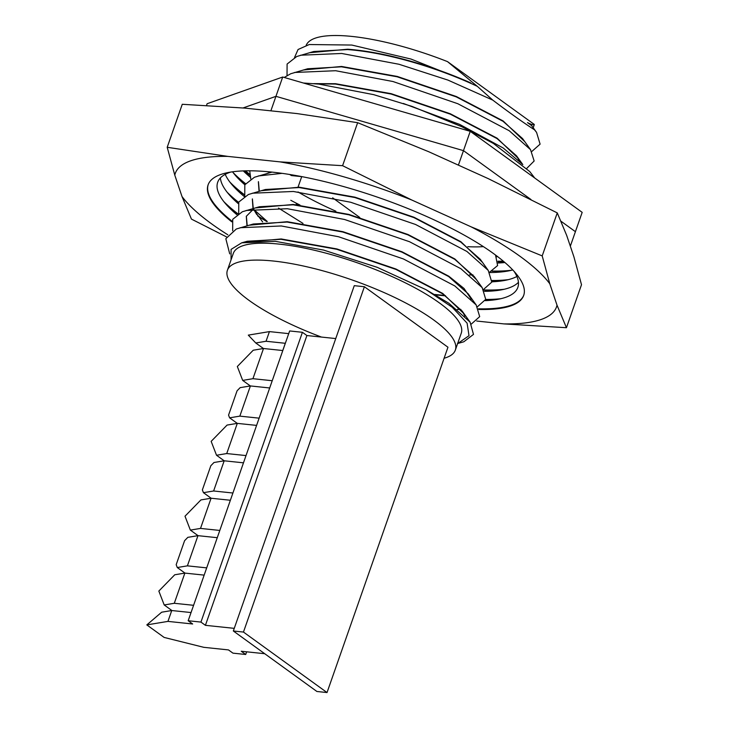 <?xml version="1.0" encoding="UTF-8"?>
<svg xmlns="http://www.w3.org/2000/svg" width="729" height="729" viewBox="0 0 729 729"><rect width="100%" height="100%" fill="white"/><g stroke="black" fill="none" stroke-linecap="round" stroke-linejoin="round"><path stroke-width="1.09" d="M244.434 170.859A167.196 44.405 -160.7 0 0 249.728 175.151M296.193 203.883A167.196 44.405 -160.7 0 0 298.125 204.867M243.304 170.905A159.013 42.227 -160.7 0 0 250.156 177.092M245.527 183.635A167.196 44.405 19.3 0 1 233.18 172.664M234.091 173.821A167.196 44.405 -160.7 0 0 245.427 183.781M232.542 171.807A159.013 42.227 -160.7 0 0 236.67 176.846A159.013 42.227 -160.7 0 0 244.826 184.774M244.179 194.57A167.196 44.405 19.3 0 1 229.881 182.077M230.792 183.243A167.196 44.405 -160.7 0 0 244.27 194.862M225.225 174.349A159.013 42.227 -160.7 0 0 233.371 186.26A159.013 42.227 -160.7 0 0 244.279 196.529M523.805 295.09A167.196 44.405 19.3 0 1 478.516 308.804M485.268 300.658A159.013 42.227 -160.7 0 0 495.565 299.701A159.013 42.227 -160.7 0 0 514.063 271.334M485.66 299.628A167.196 44.405 -160.7 0 0 499.438 299.008M500.969 298.671A167.196 44.405 19.3 0 1 485.714 299.446M484.457 291.363A159.013 42.227 -160.7 0 0 498.864 290.279A159.013 42.227 -160.7 0 0 518.437 282.314M483.792 290.115A167.196 44.405 -160.7 0 0 502.737 289.586M504.268 289.249A167.196 44.405 19.3 0 1 483.682 289.932M491.847 281.822A159.013 42.227 -160.7 0 0 503.083 280.72A159.013 42.227 -160.7 0 0 516.888 276.482M231.767 221.816A167.196 44.405 19.3 0 1 208.093 184.884A167.196 44.405 19.3 0 1 271.881 172.099A167.196 44.405 19.3 0 1 443.852 224.523A167.196 44.405 19.3 0 1 523.695 295.409A167.196 44.405 19.3 0 1 478.807 309.461M503.32 261.164A167.196 44.405 19.3 0 1 497.98 261.201M498.053 261.839A167.196 44.405 -160.7 0 0 504.049 261.775M508.423 279.626A167.196 44.405 19.3 0 1 492.039 280.501M492.029 280.674A167.196 44.405 -160.7 0 0 506.992 279.963M511.722 270.204A167.196 44.405 19.3 0 1 492.275 271.042M491.947 271.206A167.196 44.405 -160.7 0 0 510.291 270.55M238.046 213.898A167.196 44.405 19.3 0 1 223.821 201.614M224.814 202.835A167.196 44.405 -160.7 0 0 237.882 213.998M267.069 221.498A167.196 44.405 19.3 0 1 257.601 215.72M238.611 202.361A167.196 44.405 19.3 0 1 227.12 192.192M228.113 193.422A167.196 44.405 -160.7 0 0 238.538 202.525M257.929 216.148A167.196 44.405 -160.7 0 0 266.741 221.525M299.974 205.049A167.196 44.405 19.3 0 1 290.789 200.293M249.61 174.249A167.196 44.405 19.3 0 1 245.391 170.841M226.519 236.889L191.445 219.101L182.013 196.548L174.787 175.142L167.205 147.294L227.831 156.398L280.109 161.884L342.584 165.693L411.721 199.992L471.226 226.883L542.203 255.897L549.784 283.754L557.011 305.159L566.442 327.713L503.967 323.904L476.748 321.052M566.442 327.713L581.505 284.711L573.923 256.863L566.697 235.449L557.266 212.895L488.138 178.587L428.634 151.696L357.647 122.682L297.022 113.578L244.744 108.102L182.268 104.283L167.205 147.294M357.647 122.682L342.584 165.693M557.266 212.895L542.203 255.897M503.967 323.904A201.969 53.636 -160.7 0 0 557.011 305.159M549.784 283.754A201.969 53.636 -160.7 0 0 471.226 226.883M411.721 199.992A201.969 53.636 -160.7 0 0 280.109 161.884M227.831 156.398A201.969 53.636 -160.7 0 0 174.787 175.142M182.013 196.548A201.969 53.636 -160.7 0 0 227.831 234.793M231.959 221.151A167.196 44.405 19.3 0 1 208.212 184.574M220.377 177.94A159.013 42.227 -160.7 0 0 230.71 196.374A159.013 42.227 -160.7 0 0 238.128 203.519M230.646 172.09A159.013 42.227 -160.7 0 0 227.412 205.788A159.013 42.227 -160.7 0 0 236.87 214.69M489.642 272.537A159.013 42.227 -160.7 0 0 506.382 271.297A159.013 42.227 -160.7 0 0 512.76 269.93M498.089 263.005A159.013 42.227 -160.7 0 0 504.905 262.513M467.772 246.684A132.696 35.238 -160.7 0 0 483.4 246.63M298.043 187.116L301.715 176.637L291.436 175.561L301.715 176.637M298.015 191.946A132.696 35.238 -160.7 0 0 335.887 211.2M570.333 246.165L575.409 231.676L560.975 221.224L575.409 231.676L582.179 212.358L470.232 131.329L463.471 150.648L275.945 96.337L243.067 107.956L275.945 96.337L282.706 77.019L470.232 131.329M530.931 199.482L463.471 150.648L530.931 199.482M289.695 174.486A145.964 38.765 -160.7 0 0 291.436 175.561A145.964 38.765 -160.7 0 1 289.695 174.486M458.395 165.137L463.471 150.648L275.945 96.337L270.869 110.826M518.702 158.849L497.123 138.209L450.322 113.779L391.236 93.695L335.568 83.717L313.825 83.625M519.312 160.945L516.533 155.824L497.005 138.556L450.203 114.125L391.118 94.041L335.449 84.054L315.912 83.808M306.18 45.344A120.759 32.067 19.3 0 1 352.116 36.45A120.759 32.067 19.3 0 1 447.515 61.628L534.284 124.44A120.759 32.067 19.3 0 1 533.992 125.506L533.209 127.739M294.543 57.473L298.07 49.499L309.269 44.533L351.806 45.052L410.937 59.031L470.734 82.896C430.402 65.018 384.156 51.95 347.651 49.217L309.351 52.743M531.769 151.532L540.098 144.142L536.571 132.423L534.539 129.835C523.367 122.654 509.443 112.731 492.749 100.092L477.313 86.332C436.17 67.059 385.933 52.388 347.523 49.563L313.725 51.513L296.721 56.516L287.098 64.052L287.035 75.506M524.734 141.599L503.165 120.968L456.363 96.538L397.278 76.445L341.609 66.467L303.319 69.993M526.766 168.381L534.147 161L530.53 149.673L522.575 138.583L503.046 121.306L456.245 96.875L397.159 76.791L341.491 66.813L307.684 68.763L290.68 73.766L284.228 77.456M477.313 86.332L447.515 61.628M534.284 124.44C533.546 125.197 531.277 124.586 527.486 122.6L531.578 125.552L534.539 129.835M497.378 256.426A132.696 35.238 19.3 0 1 496.549 256.881M321.443 337.062A120.759 32.067 19.3 0 1 227.402 270.268A120.759 32.067 19.3 0 1 273.466 261.037A120.759 32.067 19.3 0 1 397.669 298.89A120.759 32.067 19.3 0 1 455.343 350.093A120.759 32.067 19.3 0 1 444.098 358.249M455.343 350.093L461.257 333.189A120.759 32.067 -160.7 0 0 403.593 281.986A120.759 32.067 -160.7 0 0 279.389 244.133A120.759 32.067 -160.7 0 0 233.326 253.364L227.402 270.268M464.947 316.186L462.168 311.073L442.64 293.805L395.838 269.375L336.752 249.282L281.084 239.303L247.277 241.253L241.718 242.821L275.298 241.326L323.53 250.065L377.157 267.306L425.955 289.65L452.235 307.264L467.107 323.166L469.002 335.704L457.712 343.523M464.337 314.09L442.758 293.459L395.956 269.028L336.871 248.935L281.203 238.957L242.912 242.484M271.161 172.026L267.069 173.484M258.44 181.658L259.287 191.226M271.972 172.108L254.43 177.256L244.816 184.802L244.753 196.247M258.376 181.831L259.05 191.299M482.452 262.34L460.883 241.709L414.081 217.278L354.996 197.185L299.327 187.207L261.028 190.734M252.398 198.908L253.245 208.476M253.473 208.995L256.754 214.572M483.445 289.531L491.774 282.132L488.248 270.413L480.293 259.324L460.755 242.055L413.963 217.625L354.877 197.532L299.2 187.553L265.392 189.504L248.389 194.506L238.775 202.051L238.711 213.497M252.334 199.081L253.009 208.549M253.245 209.105L262.622 221.908M476.411 279.59L454.841 258.959L408.04 234.528L348.954 214.435L293.286 204.457L254.986 207.984M246.356 216.158L247.204 225.726M477.404 306.781L485.733 299.382L482.206 287.663L474.251 276.573L454.723 259.305L407.921 234.875L348.836 214.782L293.158 204.803L259.36 206.754L242.356 211.756L232.733 219.292L232.669 230.747M253.646 208.904L246.293 216.331L246.976 225.79M471.326 299.273L464.027 288.456L448.8 276.209L401.998 251.778L342.912 231.685L287.244 221.707L248.953 225.234M470.989 298.936L468.209 293.823L448.681 276.555L401.879 252.125L342.794 232.032L287.126 222.053L253.318 224.003L236.314 229.006L225.826 238.711L229.726 253.865M434.748 294.47L445.027 295.455M435.541 294.926L445.565 295.837M359.752 217.452L332.661 197.841M335.741 338.566L306.9 335.54L205.414 625.327L234.264 628.352M269.429 331.604L248.307 335.121L255.77 342.976L266.049 341.263L269.429 331.604L288.72 333.636M266.049 341.263L285.285 343.286L282.752 350.531L263.506 348.508L252.936 378.697L272.218 380.72L269.684 387.965L250.402 385.942L239.832 416.131L259.123 418.154M256.59 425.399L237.299 423.376L226.728 453.556L246.019 455.579M243.477 462.824L224.186 460.801L213.615 490.991L232.906 493.014M230.373 500.258L211.082 498.235L200.511 528.416L219.803 530.448M217.26 537.692L197.969 535.66L187.399 565.85L206.69 567.873M204.156 575.117L184.865 573.094L174.295 603.284L193.586 605.307M191.053 612.551L171.752 610.528L167.952 621.39L146.821 624.899L164.134 637.428L203.765 647.316L228.469 649.913L232.952 653.148L245.709 654.487L241.235 651.243L264.709 653.713M306.9 335.54L302.417 332.296L289.659 330.957L188.182 620.744L192.656 623.988L167.952 621.39M188.182 620.744L200.94 622.083L205.414 625.327M171.752 610.528L161.665 612.205L146.821 624.899M184.865 573.094L174.75 574.771L158.84 591.064L164.207 604.961L174.295 603.284M164.207 604.961L171.916 610.547M197.969 535.66L187.836 537.346L184.601 540.663L176.181 564.683L177.284 567.536L187.399 565.85M177.284 567.536L184.993 573.112M211.082 498.235L200.912 499.921L185.002 516.214L190.36 530.101L200.511 528.416M190.36 530.101L198.06 535.669M224.186 460.801L213.989 462.496L210.836 465.722L202.37 489.906L203.446 492.676L213.615 490.991M203.446 492.676L211.128 498.235M250.402 385.942L240.151 387.646L237.08 390.79L228.56 415.12L229.608 417.826L237.271 423.376L227.074 425.071L211.164 441.364L216.522 455.251L226.728 453.556M216.522 455.251L224.195 460.801M229.608 417.826L239.832 416.131M263.506 348.508L253.236 350.221L237.326 366.514L242.684 380.401L252.936 378.697M242.684 380.401L250.348 385.951M255.77 342.976L263.433 348.526M243.459 632.061L327.029 692.55L447.961 347.223L364.391 286.734L354.267 285.668L233.335 630.995L243.459 632.061L364.391 286.734M492.749 100.092L447.943 80.09L398.982 64.261L341.701 53.472L300.585 55.222M530.53 149.673L509.197 130.719L457.821 103.728L392.94 81.511L335.659 70.722L294.543 72.472M522.21 164.043L503.156 147.969L459.607 124.386L403.301 103.454M249.737 170.796L250.785 178.997M278.514 208.075L303.009 223.42M469.376 274.942L472.966 274.906M489.487 272.281L497.597 265.556L495.529 255.032M282.059 173.347L258.303 175.962M253.619 209.314L267.279 221.488M488.248 270.413L466.915 251.459L415.53 224.468L350.658 202.252L293.377 191.472L252.261 193.212M457.302 309.442L460.892 309.406M482.206 287.663L460.874 268.709L409.498 241.718L344.617 219.502L287.335 208.722L246.22 210.462M471.362 324.031L479.691 316.632L476.165 304.913L454.832 285.959L403.456 258.968L338.575 236.752L281.294 225.972L240.178 227.712M457.402 343.605L463.79 341.792L473.486 334.401L470.123 322.163L448.791 303.209L425.955 289.65M231.057 259.843L231.093 249.382L241.718 242.821M206.517 105.468L207.127 103.728L282.706 77.019M327.029 692.55L316.905 691.484L233.335 630.995M246.648 651.817L245.709 654.487M302.417 332.296L200.94 622.083M303.437 83.024L318.828 84.099L373.649 94.642L411.985 106.398L461.767 126.682L493.405 143.449L529.737 171.561L534.694 177.985M516.533 155.824L522.821 164.59M476.165 304.913L468.209 293.823M470.123 322.163L462.168 311.073M536.571 132.423L533.036 127.493"/></g></svg>
